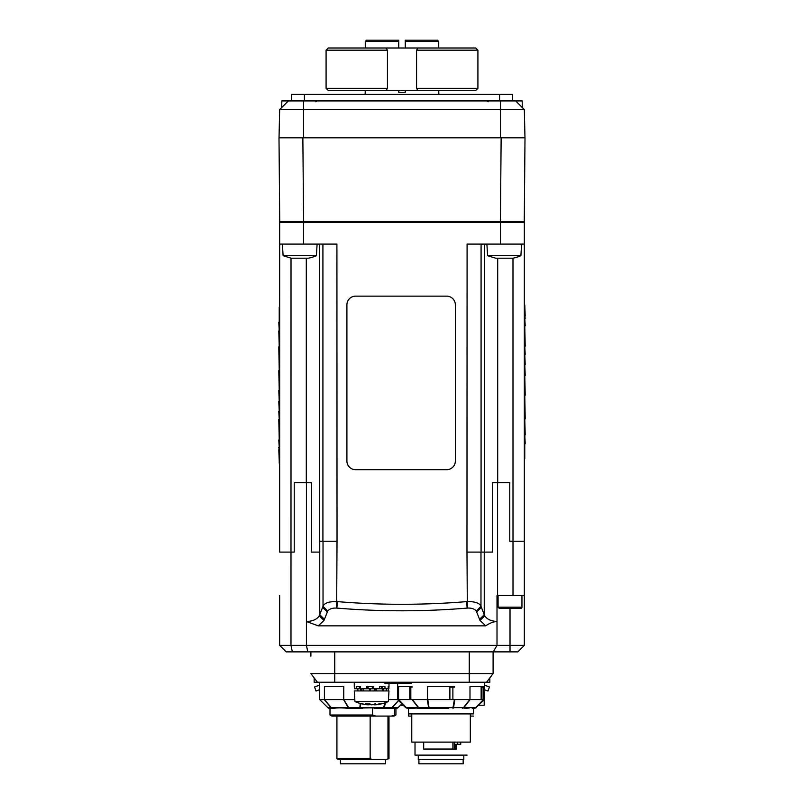 <?xml version="1.0" encoding="UTF-8"?>
<svg xmlns="http://www.w3.org/2000/svg" width="804" height="804" viewBox="0 0 804 804"><rect width="100%" height="100%" fill="white"/><g stroke="black" fill="none" stroke-linecap="round" stroke-linejoin="round"><path stroke-width="1.21" d="M512.62 100.932L512.62 94.43L291.38 94.43L291.38 100.932M438.873 94.43L438.733 90.52M437.426 40.2L405.256 40.2L405.256 41.496L438.733 41.496L437.426 40.2L438.733 41.496L438.733 48.009M398.744 48.009L398.744 41.496L365.267 41.496L366.574 40.2L365.267 41.496L365.267 48.009M405.256 90.52L405.256 92.259L398.744 92.259L398.744 90.52M365.267 90.52L365.127 94.43M398.744 40.2L398.744 41.496L398.744 40.2L366.574 40.2M405.256 40.2L405.256 48.009M288.345 100.932L279.661 109.605L524.339 109.605L524.972 137.806L524.339 109.605L515.655 100.932L522.278 107.555L517.173 102.45L522.278 107.555L522.168 100.932L281.832 100.932L281.722 107.555M279.661 109.605L279.028 137.806M523.404 222.396A0.864 0.864 0 0 0 524.268 221.542A0.864 0.864 0 0 1 523.404 222.396A0.864 0.864 0 0 0 524.268 221.542L525.002 137.806L278.998 137.806L279.732 221.542A0.864 0.864 0 0 0 280.596 222.396A0.864 0.864 0 0 1 279.732 221.542A0.864 0.864 0 0 0 280.596 222.396A0.864 0.864 0 0 1 279.732 221.542L303.59 221.542L302.857 137.806M524.339 552.097L524.339 541.253L509.776 541.253L509.776 482.691L497.575 482.691L497.575 595.483L524.339 595.483L524.339 645.371L279.661 645.371L286.174 651.873L517.826 651.873L524.339 645.371M524.339 595.483L524.339 244.094L467.084 244.094L466.973 552.097L481.083 552.097L481.083 244.094M303.52 244.094L336.916 244.094L337.027 541.253L319.52 541.253L319.52 552.097L311.399 552.097L311.399 482.691L294.224 482.691L294.224 552.097L279.661 552.097L279.661 222.396L303.52 222.396L303.52 244.094L279.661 244.094M497.575 482.691L492.601 482.691L492.601 552.097L481.083 552.097M500.48 244.094L500.48 222.396L524.339 222.396L524.339 244.094M319.52 552.097L319.59 541.253M310.897 651.873L310.897 656.215M279.661 595.483L279.661 645.371M497.003 645.371L493.244 651.873L497.003 645.371L497.003 621.522C493.706 621.572 489.927 623.01 485.686 625.844L318.314 625.844L324.002 620.407L327.69 611.11C329.379 608.899 332.364 607.894 336.655 608.075L336.856 608.095C380.262 611.693 423.698 611.693 467.144 608.095L467.345 608.075C471.636 607.894 474.621 608.899 476.31 611.11L479.998 620.407L485.696 625.844M318.304 625.854L306.424 621.512L306.424 645.371L307.781 651.873M484.249 552.097L484.249 614.738L484.802 615.864C486.973 619.261 491.043 621.14 497.003 621.502L497.003 595.483L497.575 595.483M479.566 619.281L484.249 614.738L480.973 606.276C479.496 602.98 474.832 601.422 466.973 601.583L466.611 601.613C423.517 605.181 380.443 605.181 337.389 601.613L337.027 601.583C329.168 601.422 324.494 602.98 323.027 606.276L319.198 615.864C316.927 619.392 312.666 621.271 306.424 621.512L306.424 482.691M493.103 673.571L310.897 673.571L317.439 682.244L486.561 682.244L489.847 677.883L489.847 682.244L486.561 682.244L493.103 673.571L493.103 651.873M520.891 255.702A34.703 34.703 0 0 1 512.821 258.195L495.686 258.195L487.606 255.702L520.891 255.702L521.605 244.094M316.394 255.702A34.703 34.703 0 0 1 308.314 258.195L291.179 258.195L283.108 255.702L316.394 255.702L317.108 244.094M498.088 607.191L499.395 608.497L520.65 608.497A1.296 1.296 0 0 0 521.947 607.191L498.088 607.191L498.088 595.483M500.48 222.396L303.52 222.396M524.268 221.542L303.59 221.542L303.59 222.396M524.339 296.153L524.339 469.677M524.771 443.657L524.771 458.642M524.771 434.934L525.203 443.657M524.771 419.015L525.203 434.934M524.771 395.206L525.203 419.015M524.771 375.297L525.203 395.206M524.771 364.433L525.203 375.297M524.771 354.453L525.203 364.433M524.771 346.273L525.203 354.453M524.771 325.821L525.203 346.273M524.771 318.334L525.203 325.821M524.771 316.133L525.203 318.334M524.771 305.017L525.203 316.133M355.579 296.153L446.682 296.153A8.673 8.673 0 0 1 455.355 304.827L455.355 461.004A8.673 8.673 0 0 1 446.682 469.677L355.579 469.677A8.673 8.673 0 0 1 346.906 461.004L346.906 304.827A8.673 8.673 0 0 1 355.579 296.153M279.229 463.164L279.661 296.153M279.229 322.163L279.229 307.178M279.229 330.896L278.797 322.163M279.229 346.815L278.797 330.896M279.229 370.614L278.797 346.815M279.229 390.533L278.797 370.614M279.229 401.387L278.797 390.533M279.229 411.367L278.797 401.387M279.229 419.547L278.797 411.367M279.229 439.999L278.797 419.547M279.229 447.486L278.797 439.999M279.229 449.687L278.797 447.486M279.229 460.803L278.797 449.687M387.438 88.35L326.082 88.35L328.253 90.52L475.747 90.52L477.918 88.35L416.562 88.35L416.562 50.18L417.899 48.009L386.101 48.009L387.438 50.18L387.438 88.35L386.101 90.52M417.899 90.52L416.562 88.35M416.562 50.18L477.918 50.18L475.747 48.009L417.899 48.009M386.101 48.009L328.253 48.009L326.082 50.18L387.438 50.18M356.262 688.747L356.262 686.586L360.524 686.586L360.524 688.747L366.463 688.747L366.463 686.586L373.197 686.586L373.197 688.747L379.689 688.747L379.689 686.586L384.955 686.586L384.955 688.747L388.201 688.747L388.201 686.586L388.915 686.586L388.915 688.747L388.201 688.747M360.061 688.747L360.524 686.586M354.353 686.586L354.353 688.747M388.985 683.109L388.985 686.586L388.201 686.586M369.619 690.917L369.619 688.747L366.463 688.747M384.955 688.747L379.689 688.747M372.332 686.586L372.332 688.747L369.93 688.747L369.93 690.917M373.197 688.747L372.885 686.586M372.332 688.747L372.885 688.747M385.518 759.458L385.518 763.8L340.404 763.8L340.404 759.458M372.252 759.458L338.233 759.458L336.926 758.715L370.152 758.715L372.252 759.458L385.87 759.458L388.985 758.715L388.985 716.083M388.985 758.715L385.87 759.458M395.93 714.997L394.05 716.083L391.317 716.083L395.93 714.997L395.93 708.254L391.498 708.274M372.503 714.997L375.699 716.083L331.861 716.083L329.992 714.997L372.503 714.997L372.503 707.821L347.418 708.274C341.76 707.761 337.338 707.761 334.173 708.274L330.002 708.274L329.992 714.997M370.152 716.083L370.152 758.715M387.97 758.715L387.97 716.083M375.528 708.274L372.503 707.821M391.317 716.083L375.699 716.083M394.513 714.997L394.513 707.832M343.579 699.601L348.222 707.641A2.171 1.276 -29.7 0 0 348.675 707.641L343.76 699.58L324.303 699.601L330.906 707.641A2.171 1.97 90 0 0 332.293 708.274L334.173 708.274M347.418 708.274L362.493 708.274M374.403 708.274L382.905 708.274A2.171 1.276 -90 0 0 383.82 707.641A2.171 1.387 -156.1 0 1 383.317 707.641L360.363 707.641A2.171 1.538 -174.7 0 1 359.82 707.641L359.951 708.274A2.171 0.583 -90 0 0 360.363 707.641L360.755 703.6M360.252 703.46L359.82 707.641L348.675 707.641A2.171 0.874 -90 0 0 349.298 708.274A2.171 1.518 90 0 1 348.222 707.641L331.218 707.641A2.171 0.894 140.3 0 1 330.906 707.641L327.821 707.641L319.67 699.58L327.821 707.651M354.815 699.601L343.981 699.601M324.424 699.58L324.424 686.586L343.76 686.586L343.76 699.58M329.349 708.274A2.171 2.161 -90 0 1 327.821 707.641A2.171 2.171 0 0 0 329.349 708.274L332.293 708.274A2.171 1.518 -90 0 1 331.218 707.641L324.595 699.601M324.303 699.601L319.68 699.601L319.67 686.586M396.563 708.274L395.93 708.274L396.563 708.274A2.171 2.161 90 0 0 398.091 707.641L401.92 703.852L398.05 707.641A2.171 2.1 90 0 1 396.563 708.274A2.171 2.171 0 0 0 398.101 707.641M410.824 687.159L410.824 699.309L409.779 699.309L409.779 687.159L412.15 687.159L412.15 686.586L398.583 686.586L398.583 699.58L388.453 699.601M401.93 703.862L398.091 707.651L392.101 707.641A2.171 0.643 -137.3 0 1 391.87 707.641A2.171 1.779 90 0 1 390.613 708.274L392.704 708.274M398.533 700.465L391.87 707.641L383.82 707.641L386.031 702.495M385.488 702.686L383.317 707.641A2.171 0.583 90 0 1 382.905 708.274L390.613 708.274A2.171 2.1 -90 0 0 392.101 707.641L398.633 700.575M403.296 705.239L400.533 705.239M484.199 699.822L484.199 705.239L478.782 705.239M473.576 708.274L472.249 708.274L474.4 708.274L473.576 708.274L473.576 713.912L408.502 713.912L408.502 708.274L408.502 716.083L411.759 716.083M470.33 716.083L473.576 716.083M415.015 742.112L415.015 755.127L467.074 755.127M418.271 755.127L418.271 759.458L463.818 759.458L463.818 755.127M418.914 759.458L418.914 763.8L463.164 763.8L463.164 759.458M464.662 708.274L467.074 708.274M415.015 708.274L409.045 708.274M411.759 713.912L411.759 742.112L470.33 742.112L470.33 713.912M460.732 742.112L460.732 744.283L454.26 744.283L454.26 749.047L452.903 749.047L452.903 742.112M456.521 744.283L456.521 749.047L455.164 749.047L455.164 744.283M455.164 749.047L454.26 749.047M454.26 744.283L454.26 742.112M452.903 749.047L423.688 749.047L423.688 742.112M448.662 708.274L412.864 708.073M467.074 708.173L469.224 708.073M452.883 699.309L452.883 687.159L449.888 687.159L449.888 699.309L454.622 699.58L398.583 699.58M483.103 699.309L483.103 687.159L481.144 687.159L481.144 699.309L483.516 699.58L454.622 699.58M452.883 687.159L454.622 687.159L454.622 686.586L427.537 686.586L427.537 699.58M483.103 687.159L483.516 686.586L469.988 686.586L469.988 699.58M410.824 699.309L412.15 699.58M483.566 699.601L475.918 707.641A2.171 0.523 -136.2 0 1 475.737 707.641A2.171 1.879 90 0 1 474.4 708.274L474.39 708.274A2.171 2.141 -90 0 0 475.918 707.641L484.42 699.601L483.516 699.58M483.395 699.601L475.737 707.641L463.838 707.641A2.171 0.995 -142.2 0 1 463.486 707.641A2.171 1.377 90 0 1 462.511 708.274A2.171 1.879 -90 0 0 463.838 707.641L470.109 699.601M469.797 699.601L463.486 707.641L453.526 707.641L454.863 699.601M454.381 699.601L452.984 707.641A2.171 1.518 10.4 0 0 453.526 707.641A2.171 0.764 -90 0 1 452.984 708.274L452.984 707.641L429.155 707.641A2.171 1.518 169.7 0 1 428.612 707.641A2.171 0.764 90 0 0 429.155 708.274L433.477 708.274M427.296 699.601L428.612 707.641L418.653 707.641L412.341 699.601M417.457 708.274L429.155 708.274L427.778 699.601M418.653 707.641A2.171 1.005 142.2 0 1 418.301 707.641A2.171 1.879 90 0 0 419.628 708.274A2.171 1.377 -90 0 1 418.653 707.641M412.03 699.601L418.301 707.641L406.362 707.641A2.171 0.523 136.3 0 1 406.181 707.641A2.171 2.141 90 0 0 407.688 708.274L409.859 708.274M398.533 699.601L405.698 707.641L407.236 708.274M408.502 708.274L407.678 708.274A2.171 1.879 -90 0 1 406.362 707.641L398.714 699.601M314.153 682.244L314.153 677.883L314.153 682.244L317.439 682.244M411.346 682.244L411.346 683.109L384.644 683.109L384.644 682.244M408.844 682.244L408.844 683.109M405.085 682.244L405.085 683.109M401.759 682.244L401.759 683.109M399.246 682.244L399.246 683.109M395.498 682.244L395.498 683.109M392.161 682.244L392.161 683.109M389.659 682.244L389.659 683.109M319.58 685.119L314.535 686.958L316.022 691.028L319.67 689.701M484.42 689.742L487.978 691.028L489.465 686.958L484.42 685.119M354.614 688.747L357.86 688.747L357.86 690.917L388.985 690.917L388.332 701.58L354.936 701.58L354.283 690.917M375.709 704.736A42.25 41.577 -90 0 1 374.835 704.817L374.835 704.746M371.629 704.766A42.27 13.939 -90 0 1 371.488 704.817A42.19 29.065 -90 0 1 371.408 704.817A42.25 21.909 90 0 1 369.106 704.203M369.106 703.952L369.106 704.817A42.19 42.029 90 0 1 368.986 704.817A42.27 36.873 90 0 1 368.433 704.746M354.936 701.58A42.3 42.3 0 0 0 367.056 704.766A42.27 39.909 -90 0 0 367.478 704.817A42.19 30.582 -90 0 0 367.559 704.817A42.25 36.13 -90 0 1 361.76 703.681A42.25 41.577 90 0 0 368.433 704.817A42.19 3.658 -90 0 1 368.423 704.817A42.27 20.663 -90 0 1 365.679 703.912A41.255 37.617 -90 0 0 369.93 703.912A42.27 13.939 90 0 0 371.78 704.817A42.19 29.065 90 0 0 371.86 704.817A42.25 21.909 -90 0 0 375.367 703.681A42.25 7.517 90 0 1 374.161 704.817A42.19 42.029 -90 0 0 374.282 704.817A42.27 36.873 -90 0 0 379.176 703.912A41.255 16.954 90 0 0 381.096 703.912A42.27 39.909 90 0 1 376.212 704.766A42.27 39.909 90 0 1 375.79 704.817A42.19 30.582 90 0 1 375.709 704.817L375.709 704.626M368.423 704.817L368.423 703.972L368.433 704.817M368.986 704.817L368.986 703.952M374.161 704.817L374.161 704.203M357.86 690.917L354.614 690.917M386.553 688.747L386.553 690.917M382.292 690.917L382.292 688.747M388.463 690.917L388.463 688.747M363.127 688.747L363.127 690.917M376.352 688.747L376.352 690.917M357.86 688.747L360.524 688.747L360.544 690.917M304.394 100.932L304.394 94.43M499.606 94.43L499.606 100.932M500.48 100.932L500.48 137.806M303.52 100.932L303.52 137.806M513.012 595.483L512.982 258.164M292.344 651.873L290.988 645.371L291.018 258.164M306.294 482.691L306.294 258.195M319.68 541.253L319.68 244.094M322.917 541.253L322.917 244.094M484.32 552.097L484.32 244.094M497.706 482.691L497.706 258.195M480.973 552.097L480.973 606.276L476.31 611.11M466.973 552.097L467.345 608.075M323.027 541.253L323.027 606.276L327.69 611.11M337.027 541.253L336.655 608.075M319.751 541.253L319.751 614.738L324.434 619.281M484.802 615.864L479.998 620.407M481.405 607.372L476.722 611.894M467.144 608.095L466.611 601.613M337.389 601.613L336.856 608.095M327.278 611.894L322.595 607.372M324.002 620.407L319.198 615.864M510.017 651.873L510.017 608.497M334.755 682.244L334.755 651.873M469.245 651.873L469.245 682.244M501.143 137.806L500.41 222.396M359.368 686.586L359.368 688.747M367.508 686.586L367.508 688.747M381.548 686.586L381.548 688.747M382.272 688.747L382.272 686.586M368.142 688.747L368.142 686.586M457.677 744.283L457.677 742.112M383.448 690.917L383.448 688.747M382.754 688.747L382.754 690.917M375.307 690.917L375.307 688.747M361.267 690.917L361.267 688.747M370.483 690.917L370.483 688.747M374.674 688.747L374.674 690.917M488.108 101.786L487.234 100.932L488.108 101.786M315.892 101.786L316.766 100.932L315.892 101.786M487.606 255.702L486.892 244.094M283.108 255.702L282.395 244.094M521.947 607.191L521.947 595.483M477.918 88.35L477.918 50.18M326.082 88.35L326.082 50.18M354.283 682.244L354.283 686.586M336.926 758.715L336.926 716.083M319.58 682.244L319.58 686.586M484.42 699.601L484.42 682.244M405.698 707.641L397.658 699.601L397.658 683.109M476.38 707.641L474.852 708.274M376.212 704.766A42.3 42.3 0 0 0 388.332 701.58"/></g></svg>

